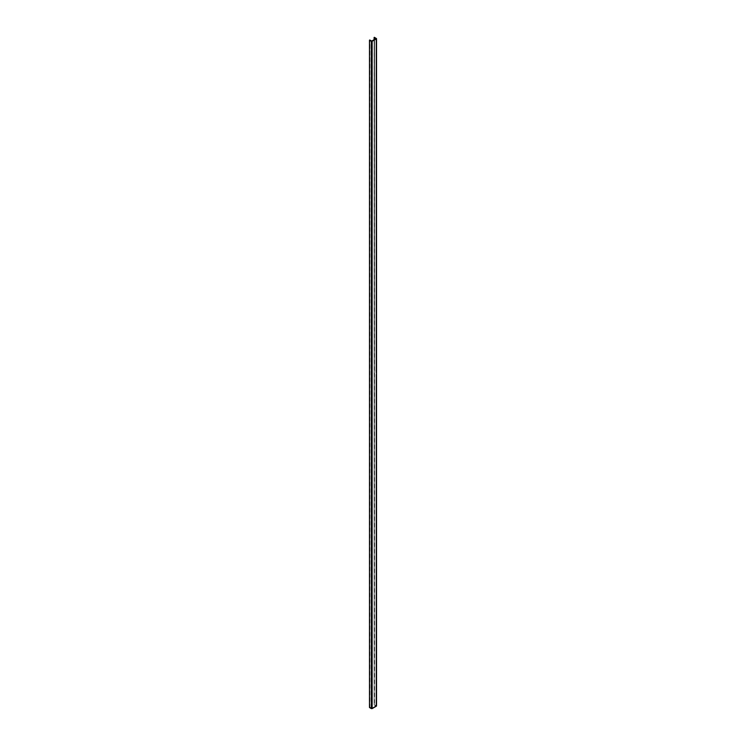 <?xml version="1.0" encoding="UTF-8"?>
<svg xmlns="http://www.w3.org/2000/svg" width="746" height="746" viewBox="0 0 746 746"><rect width="100%" height="100%" fill="white"/><g stroke="black" fill="none" stroke-linecap="round" stroke-linejoin="round"><path stroke-width="0.56" stroke-dasharray="3.73 2.8" d="M375.975 374.455L375.975 705.94L374.147 704.886L374.147 39.659L374.147 704.886L375.975 705.94L375.975 374.427M376.021 372.841L376.003 372.095M375.975 38.605L375.975 371.788L375.975 38.605M375.937 371.228L375.853 370.594L376.012 371.21M376.357 705.716L376.357 38.382L376.357 705.716L374.529 704.662L374.529 37.319L374.147 704.774L376.432 705.763M374.147 37.431L374.147 704.886L374.147 37.431M371.732 41.049L371.732 708.383L375.975 705.94L371.732 708.383L371.732 41.049M369.522 707.441L369.904 39.995L369.904 707.329L371.732 708.383L369.718 707.329L369.718 39.995L369.522 707.441L369.522 40.107L369.494 707.469M374.1 39.678L374.1 704.83"/><path stroke-width="1.12" d="M374.147 39.659L374.147 37.542L375.975 38.605L371.732 41.049L369.718 39.995L371.732 41.049L375.975 38.605L374.147 37.431L374.147 39.659M369.522 707.441L372.123 708.607L376.357 706.164L376.516 38.605L374.333 37.319L376.516 38.605L376.357 705.716M369.522 40.219L369.522 707.553L369.522 40.219L371.349 41.272L369.522 40.219M369.484 40.163L369.484 707.497L371.349 708.607L371.349 41.272L371.349 708.607L372.123 708.607L372.123 41.272L371.349 41.272L372.123 41.272L372.123 708.607L376.432 705.763M376.357 38.82L372.123 41.272L376.357 38.82M376.516 38.605L376.516 705.94M374.1 37.486L374.1 39.678"/></g></svg>
